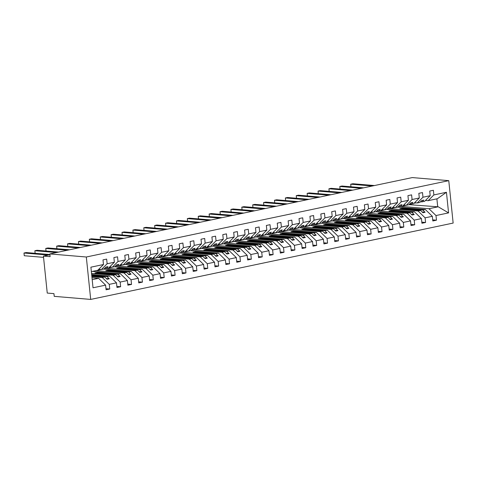 <?xml version="1.0" encoding="UTF-8"?>
<svg xmlns="http://www.w3.org/2000/svg" width="477" height="477" viewBox="0 0 477 477"><rect width="100%" height="100%" fill="white"/><g stroke="black" fill="none" stroke-linecap="round" stroke-linejoin="round"><path stroke-width="0.72" d="M90.702 299.419L54.223 296.348L53.943 293.629L47.247 293.069L43.425 256.089L50.121 256.65L49.841 253.931L86.319 257.002L90.702 299.419L453.15 223.069L448.768 180.652L86.319 257.002M397.419 207.149L425.323 209.498L422.795 210.029L402.045 208.282L399.869 208.741L420.619 210.488L418.09 211.019L425.102 217.834L425.579 222.485L421.811 222.169M432.699 219.873L436.473 220.189L432.812 220.958L432.335 216.314L425.323 209.498M425.484 200.453L428.149 200.674L437.391 198.73L446.442 192.279L448.571 212.891L435.99 215.538L436.473 220.189M435.99 215.538L428.984 208.723L401.079 206.38M386.531 209.445L414.435 211.788L411.907 212.325L391.158 210.578L388.976 211.037L409.731 212.784L407.203 213.314L414.209 220.13L414.692 224.78L410.918 224.464M425.579 222.485L421.924 223.254L421.441 218.603L414.435 211.788M390.186 208.676L418.09 211.019M375.637 211.74L403.542 214.084L401.014 214.614L380.264 212.873L378.088 213.332L398.838 215.073L396.309 215.61L403.321 222.425L403.798 227.07L400.03 226.754M414.692 224.78L411.031 225.549L410.554 220.899L403.542 214.084M379.298 210.965L407.203 213.314M364.744 214.036L392.654 216.379L390.126 216.91L369.377 215.169L367.195 215.628L387.95 217.369L385.422 217.9L392.428 224.715L392.911 229.365L389.137 229.049M403.798 227.07L400.143 227.845L399.66 223.194L392.654 216.379M368.405 213.261L396.309 215.61M353.856 216.325L381.761 218.675L379.233 219.205L358.483 217.458L356.307 217.917L377.057 219.664L374.528 220.195L381.54 227.01L382.017 231.661L378.249 231.345M392.911 229.365L389.25 230.141L388.767 225.49L381.761 218.675M357.517 215.556L385.422 217.9M342.963 218.621L370.867 220.964L368.345 221.501L347.596 219.754L345.414 220.213L366.163 221.96L363.641 222.491L370.647 229.306L371.13 233.957L367.356 233.641M382.017 231.661L378.356 232.43L377.879 227.779L370.867 220.964M346.624 217.852L374.528 220.195M332.075 220.917L359.98 223.26L357.452 223.791L336.702 222.049L334.526 222.509L355.276 224.25L352.747 224.786L359.753 231.601L360.236 236.252L356.462 235.93M371.13 233.957L367.469 234.726L366.986 230.075L359.98 223.26M335.736 220.147L363.641 222.491M321.182 223.212L349.086 225.555L346.564 226.086L325.809 224.345L323.633 224.804L344.382 226.545L341.86 227.076L348.866 233.891L349.343 238.542L345.575 238.226M360.236 236.252L356.575 237.021L356.098 232.371L349.086 225.555M324.843 222.437L352.747 224.786M310.294 225.502L338.199 227.851L335.671 228.382L314.921 226.635L312.745 227.094L333.495 228.841L330.966 229.371L337.972 236.187L338.455 240.837L334.681 240.521M349.343 238.542L345.688 239.317L345.205 234.666L338.199 227.851M313.949 224.733L341.86 227.076M299.401 227.797L327.305 230.141L324.777 230.677L304.028 228.93L301.852 229.389L322.601 231.136L320.073 231.667L327.085 238.482L327.562 243.133L323.794 242.817M338.455 240.837L334.794 241.606L334.317 236.962L327.305 230.141M303.062 227.028L330.966 229.371M288.513 230.093L316.418 232.436L313.89 232.967L293.14 231.226L290.958 231.685L311.714 233.426L309.185 233.963L316.191 240.778L316.674 245.428L312.9 245.106M327.562 243.133L323.907 243.902L323.424 239.251L316.418 232.436M292.168 229.324L320.073 231.667M277.62 232.388L305.524 234.732L302.996 235.262L282.247 233.521L280.071 233.98L300.82 235.721L298.292 236.252L305.304 243.073L305.781 247.718L302.013 247.402M316.674 245.428L313.013 246.198L312.536 241.547L305.524 234.732M281.281 231.613L309.185 233.963M266.726 234.678L294.637 237.027L292.109 237.558L271.359 235.817L269.177 236.27L289.933 238.017L287.404 238.548L294.41 245.363L294.893 250.014L291.119 249.698M305.781 247.718L302.126 248.493L301.643 243.842L294.637 237.027M270.387 233.909L298.292 236.252M255.839 236.974L283.743 239.323L281.215 239.853L260.466 238.106L258.29 238.566L279.039 240.313L276.511 240.843L283.523 247.658L284 252.309L280.232 251.993M294.893 250.014L291.232 250.783L290.749 246.138L283.743 239.323M259.5 236.204L287.404 238.548M244.945 239.269L272.85 241.612L270.328 242.149L249.578 240.402L247.396 240.861L268.146 242.608L265.623 243.139L272.629 249.954L273.112 254.605L269.338 254.283M284 252.309L280.339 253.078L279.862 248.428L272.85 241.612M248.606 238.5L276.511 240.843M234.058 241.565L261.962 243.908L259.434 244.439L238.685 242.698L236.509 243.157L257.258 244.898L254.73 245.434L261.736 252.25L262.219 256.894L258.445 256.578M273.112 254.605L269.451 255.374L268.968 250.723L261.962 243.908M237.719 240.79L265.623 243.139M223.164 243.854L251.069 246.204L248.547 246.734L227.791 244.993L225.615 245.452L246.365 247.193L243.842 247.724L250.848 254.539L251.325 259.19L247.557 258.874M262.219 256.894L258.558 257.669L258.081 253.019L251.069 246.204M226.825 243.085L254.73 245.434M212.277 246.15L240.181 248.499L237.653 249.03L216.904 247.283L214.728 247.742L235.477 249.489L232.949 250.02L239.955 256.835L240.438 261.485L236.664 261.169M251.325 259.19L247.67 259.959L247.187 255.314L240.181 248.499M215.932 245.381L243.842 247.724M201.383 248.445L229.288 250.789L226.76 251.325L206.01 249.578L203.834 250.037L224.584 251.784L222.055 252.315L229.067 259.13L229.544 263.781L225.776 263.465M240.438 261.485L236.777 262.255L236.3 257.604L229.288 250.789M205.044 247.676L232.949 250.02M190.496 250.741L218.4 253.084L215.872 253.615L195.123 251.874L192.941 252.333L213.696 254.074L211.168 254.611L218.174 261.426L218.657 266.071L214.883 265.755M229.544 263.781L225.889 264.55L225.406 259.899L218.4 253.084M194.151 249.966L222.055 252.315M179.602 253.037L207.507 255.38L204.979 255.91L184.229 254.169L182.053 254.629L202.803 256.37L200.274 256.9L207.286 263.715L207.763 268.366L203.995 268.05M218.657 266.071L214.996 266.846L214.519 262.195L207.507 255.38M183.263 252.261L211.168 254.611M168.709 255.326L196.619 257.675L194.091 258.206L173.342 256.459L171.16 256.918L191.915 258.665L189.387 259.196L196.393 266.011L196.876 270.662L193.102 270.346M207.763 268.366L204.108 269.141L203.625 264.491L196.619 257.675M172.37 254.557L200.274 256.9M157.821 257.622L185.726 259.965L183.198 260.502L162.448 258.755L160.272 259.214L181.022 260.961L178.493 261.491L185.505 268.307L185.982 272.957L182.214 272.641M196.876 270.662L193.215 271.431L192.732 266.78L185.726 259.965M161.482 256.853L189.387 259.196M146.928 259.917L174.832 262.261L172.31 262.791L151.561 261.05L149.379 261.509L170.128 263.25L167.606 263.787L174.612 270.602L175.095 275.253L171.321 274.931M185.982 272.957L182.321 273.726L181.844 269.076L174.832 262.261M150.589 259.148L178.493 261.491M136.04 262.213L163.945 264.556L161.417 265.087L140.667 263.346L138.491 263.805L159.24 265.546L156.712 266.077L163.718 272.898L164.201 277.542L160.427 277.226M175.095 275.253L171.434 276.022L170.951 271.371L163.945 264.556M139.701 261.438L167.606 263.787M125.147 264.502L153.051 266.852L150.529 267.382L129.774 265.635L127.597 266.094L148.347 267.841L145.825 268.372L152.831 275.187L153.308 279.838L149.54 279.522M164.201 277.542L160.54 278.318L160.063 273.667L153.051 266.852M128.808 263.733L156.712 266.077M114.259 266.798L142.164 269.141L139.636 269.678L118.886 267.931L116.71 268.39L137.459 270.137L134.931 270.668L141.937 277.483L142.42 282.134L138.646 281.818M153.308 279.838L149.653 280.607L149.17 275.962L142.164 269.141M117.914 266.029L145.825 268.372M103.366 269.094L131.27 271.437L128.742 271.973L107.993 270.226L105.816 270.686L126.566 272.427L124.038 272.963L131.05 279.778L131.527 284.429L127.758 284.107M142.42 282.134L138.759 282.903L138.282 278.252L131.27 271.437M107.027 268.324L134.931 270.668M92.478 271.389L120.383 273.732L117.855 274.263L97.105 272.522L94.923 272.981L115.678 274.722L113.15 275.253L120.156 282.074L120.639 286.719L116.865 286.403M131.527 284.429L127.872 285.198L127.389 280.548L120.383 273.732M96.133 270.614L124.038 272.963M91.656 274.525L109.489 276.028L106.961 276.559L91.733 275.277M120.639 286.719L116.978 287.494L116.501 282.843L109.489 276.028M91.542 273.44L113.15 275.253M428.149 200.674L433.861 194.932L433.384 190.281L429.723 191.05L430.2 195.701L422.974 197.222L417.262 202.969L414.591 202.749M420.374 201.849L424.494 201.449L430.2 195.701M422.974 197.222L422.491 192.577L418.83 193.346L419.313 197.997L412.08 199.517L406.368 205.265L403.697 205.038M409.487 204.138L413.601 203.739L419.313 197.997M412.08 199.517L411.597 194.866L407.942 195.642L408.419 200.286L401.187 201.813L395.481 207.561L392.809 207.334M398.593 206.434L402.713 206.034L408.419 200.286M401.187 201.813L400.71 197.162L397.049 197.931L397.532 202.582L390.299 204.108L384.587 209.856L381.916 209.63M387.706 208.729L391.82 208.33L397.532 202.582M390.299 204.108L389.816 199.458L386.161 200.227L386.638 204.877L379.406 206.398L373.7 212.146L371.028 211.925M376.812 211.025L380.932 210.625L386.638 204.877M379.406 206.398L378.929 201.753L375.268 202.522L375.751 207.173L368.518 208.693L362.806 214.441L360.135 214.215M365.925 213.314L370.039 212.921L375.751 207.173M368.518 208.693L368.035 204.043L364.374 204.818L364.857 209.469L357.625 210.989L351.919 216.737L349.247 216.51M355.031 215.61L359.145 215.21L364.857 209.469M357.625 210.989L357.148 206.338L353.487 207.107L353.97 211.758L346.737 213.285L341.025 219.032L338.354 218.806M344.144 217.906L348.258 217.506L353.97 211.758M346.737 213.285L346.254 208.634L342.593 209.403L343.076 214.054L335.844 215.58L330.132 221.322L327.466 221.101M333.25 220.201L337.364 219.802L343.076 214.054M335.844 215.58L335.367 210.929L331.706 211.699L332.183 216.349L324.956 217.87L319.244 223.618L316.573 223.391M322.357 222.491L326.477 222.097L332.183 216.349M324.956 217.87L324.473 213.219L320.812 213.994L321.295 218.645L314.063 220.165L308.351 225.913L305.685 225.687M311.469 224.786L315.583 224.387L321.295 218.645M314.063 220.165L313.58 215.515L309.925 216.29L310.402 220.934L303.169 222.461L297.463 228.209L294.792 227.982M300.576 227.082L304.696 226.682L310.402 220.934M303.169 222.461L302.692 217.81L299.031 218.579L299.514 223.23L292.282 224.756L286.57 230.498L283.898 230.278M289.688 229.377L293.802 228.978L299.514 223.23M292.282 224.756L291.799 220.106L288.144 220.875L288.621 225.526L281.388 227.046L275.682 232.794L273.011 232.573M278.795 231.673L282.915 231.273L288.621 225.526M281.388 227.046L280.911 222.401L277.25 223.17L277.733 227.821L270.501 229.342L264.789 235.089L262.117 234.863M267.907 233.963L272.021 233.563L277.733 227.821M270.501 229.342L270.018 224.691L266.357 225.466L266.84 230.111L259.607 231.637L253.901 237.385L251.23 237.158M257.014 236.258L261.128 235.859L266.84 230.111M259.607 231.637L259.13 226.986L255.469 227.756L255.952 232.406L248.72 233.933L243.008 239.675L240.336 239.454M246.126 238.554L250.24 238.154L255.952 232.406M248.72 233.933L248.237 229.282L244.576 230.051L245.059 234.702L237.826 236.222L232.114 241.97L229.449 241.75M235.233 240.849L239.347 240.45L245.059 234.702M237.826 236.222L237.349 231.578L233.688 232.347L234.165 236.997L226.939 238.518L221.227 244.266L218.555 244.039M224.339 243.139L228.459 242.739L234.165 236.997M226.939 238.518L226.456 233.867L222.795 234.642L223.278 239.287L216.045 240.813L210.333 246.561L207.668 246.335M213.452 245.434L217.566 245.035L223.278 239.287M216.045 240.813L215.562 236.163L211.907 236.932L212.384 241.583L205.152 243.109L199.446 248.857L196.774 248.63M202.558 247.73L206.678 247.33L212.384 241.583M205.152 243.109L204.675 238.458L201.014 239.227L201.497 243.878L194.264 245.399L188.552 251.146L185.881 250.926M191.671 250.026L195.785 249.626L201.497 243.878M194.264 245.399L193.781 240.754L190.126 241.523L190.603 246.174L183.371 247.694L177.665 253.442L174.993 253.215M180.777 252.315L184.897 251.922L190.603 246.174M183.371 247.694L182.894 243.043L179.233 243.819L179.716 248.469L172.483 249.99L166.771 255.738L164.1 255.511M169.89 254.611L174.004 254.211L179.716 248.469M172.483 249.99L172 245.339L168.339 246.108L168.822 250.759L161.59 252.285L155.884 258.033L153.212 257.807M158.996 256.906L163.11 256.507L168.822 250.759M161.59 252.285L161.113 247.635L157.452 248.404L157.935 253.054L150.702 254.581L144.99 260.323L142.319 260.102M148.108 259.202L152.223 258.802L157.935 253.054M150.702 254.581L150.219 249.93L146.558 250.699L147.041 255.35L139.809 256.87L134.097 262.618L131.431 262.392M137.215 261.491L141.329 261.098L147.041 255.35M139.809 256.87L139.332 252.22L135.671 252.995L136.148 257.646L128.921 259.166L123.209 264.914L120.538 264.687M126.322 263.787L130.442 263.387L136.148 257.646M128.921 259.166L128.438 254.515L124.777 255.29L125.26 259.935L118.028 261.462L112.316 267.209L109.65 266.983M115.434 266.083L119.548 265.683L125.26 259.935M118.028 261.462L117.545 256.811L113.89 257.58L114.367 262.231L107.134 263.757L106.657 259.106L102.996 259.876L103.479 264.526L90.898 267.174L93.027 287.786L105.608 285.139L98.602 278.324L92.186 279.671M104.541 268.378L108.661 267.979L114.367 262.231M91.989 277.763L98.602 278.324M105.608 285.139L106.091 289.783L109.746 289.014L105.977 288.698M116.501 282.843L109.269 284.364L109.746 289.014M109.269 284.364L102.257 277.548L91.876 276.678M91.357 271.622L97.767 270.274L103.479 264.526M49.918 254.724L43.425 256.089M446.442 192.279L433.861 194.932M432.335 216.314L425.102 217.834M421.441 218.603L414.209 220.13M410.554 220.899L403.321 222.425M399.66 223.194L392.428 224.715M388.767 225.49L381.54 227.01M377.879 227.779L370.647 229.306M366.986 230.075L359.753 231.601M356.098 232.371L348.866 233.891M345.205 234.666L337.972 236.187M334.317 236.962L327.085 238.482M323.424 239.251L316.191 240.778M312.536 241.547L305.304 243.073M301.643 243.842L294.41 245.363M290.749 246.138L283.523 247.658M279.862 248.428L272.629 249.954M268.968 250.723L261.736 252.25M258.081 253.019L250.848 254.539M247.187 255.314L239.955 256.835M236.3 257.604L229.067 259.13M225.406 259.899L218.174 261.426M214.519 262.195L207.286 263.715M203.625 264.491L196.393 266.011M192.732 266.78L185.505 268.307M181.844 269.076L174.612 270.602M170.951 271.371L163.718 272.898M160.063 273.667L152.831 275.187M149.17 275.962L141.937 277.483M138.282 278.252L131.05 279.778M127.389 280.548L120.156 282.074M391.897 208.252L395.272 207.543M421.966 201.98L423.844 200.09L421.668 200.549L419.79 202.439L417.262 202.969M420.619 210.488L422.926 212.73L425.102 212.271L422.795 210.029M381.004 210.548L384.379 209.838M411.073 204.275L412.957 202.385L410.775 202.844L408.896 204.734L406.368 205.265M409.731 212.784L412.033 215.026L414.215 214.567L411.907 212.325M370.116 212.843L373.491 212.128M400.185 206.571L402.063 204.675L399.887 205.134L398.009 207.024L395.481 207.561M398.838 215.073L401.145 217.315L403.321 216.856L401.014 214.614M359.223 215.133L362.598 214.423M389.292 208.86L391.17 206.97L388.993 207.429L387.115 209.32L384.587 209.856M387.95 217.369L390.252 219.611L392.434 219.152L390.126 216.91M348.335 217.429L351.71 216.719M378.404 211.156L380.282 209.266L378.106 209.725L376.222 211.615L373.7 212.146M377.057 219.664L379.364 221.906L381.54 221.447L379.233 219.205M337.442 219.724L340.816 219.015M367.511 213.452L369.389 211.561L367.212 212.021L365.334 213.911L362.806 214.441M366.163 221.96L368.471 224.202L370.647 223.743L368.345 221.501M326.554 222.02L329.923 221.304M356.623 215.747L358.501 213.851L356.319 214.31L354.441 216.206L351.919 216.737M355.276 224.25L357.583 226.492L359.759 226.038L357.452 223.791M315.661 224.309L319.035 223.6M345.73 218.037L347.608 216.147L345.431 216.606L343.553 218.496L341.025 219.032M344.382 226.545L346.69 228.787L348.866 228.328L346.564 226.086M304.773 226.605L308.142 225.895M334.842 220.332L336.72 218.442L334.538 218.901L332.66 220.791L330.132 221.322M333.495 228.841L335.796 231.083L337.978 230.624L335.671 228.382M293.88 228.9L297.254 228.191M323.949 222.628L325.827 220.738L323.65 221.197L321.772 223.087L319.244 223.618M322.601 231.136L324.909 233.378L327.085 232.919L324.777 230.677M282.986 231.196L286.361 230.48M313.055 224.923L314.939 223.033L312.757 223.492L310.879 225.382L308.351 225.913M311.714 233.426L314.015 235.674L316.197 235.215L313.89 232.967M272.099 233.486L275.473 232.776M302.168 227.213L304.046 225.323L301.869 225.782L299.991 227.672L297.463 228.209M300.82 235.721L303.128 237.963L305.304 237.504L302.996 235.262M261.205 235.781L264.58 235.072M291.274 229.509L293.152 227.618L290.976 228.078L289.098 229.968L286.57 230.498M289.933 238.017L292.234 240.259L294.416 239.8L292.109 237.558M250.318 238.077L253.692 237.367M280.387 231.804L282.265 229.914L280.088 230.373L278.204 232.263L275.682 232.794M279.039 240.313L281.347 242.554L283.523 242.095L281.215 239.853M239.424 240.372L242.799 239.663M269.493 234.1L271.371 232.21L269.195 232.669L267.317 234.559L264.789 235.089M268.146 242.608L270.453 244.85L272.629 244.391L270.328 242.149M228.537 242.662L231.911 241.952M258.606 236.389L260.484 234.499L258.301 234.958L256.423 236.848L253.901 237.385M257.258 244.898L259.566 247.14L261.742 246.681L259.434 244.439M217.643 244.957L221.018 244.248M247.712 238.685L249.59 236.795L247.414 237.254L245.536 239.144L243.008 239.675M246.365 247.193L248.672 249.435L250.848 248.976L248.547 246.734M206.756 247.253L210.124 246.543M236.825 240.98L238.703 239.09L236.52 239.549L234.642 241.44L232.114 241.97M235.477 249.489L237.779 251.731L239.961 251.272L237.653 249.03M195.862 249.549L199.237 248.839M225.931 243.276L227.809 241.386L225.633 241.845L223.755 243.735L221.227 244.266M224.584 251.784L226.891 254.026L229.067 253.567L226.76 251.325M184.969 251.844L188.343 251.129M215.038 245.572L216.922 243.675L214.739 244.135L212.861 246.025L210.333 246.561M213.696 254.074L215.998 256.316L218.18 255.857L215.872 253.615M174.081 254.134L177.456 253.424M204.15 247.861L206.028 245.971L203.852 246.43L201.974 248.32L199.446 248.857M202.803 256.37L205.11 258.612L207.286 258.152L204.979 255.91M163.188 256.429L166.562 255.72M193.257 250.157L195.135 248.267L192.958 248.726L191.08 250.616L188.552 251.146M191.915 258.665L194.217 260.907L196.399 260.448L194.091 258.206M152.3 258.725L155.675 258.015M182.369 252.452L184.247 250.562L182.071 251.021L180.187 252.911L177.665 253.442M181.022 260.961L183.329 263.203L185.505 262.744L183.198 260.502M141.407 261.02L144.781 260.305M171.476 254.748L173.354 252.852L171.177 253.311L169.299 255.207L166.771 255.738M170.128 263.25L172.435 265.492L174.612 265.039L172.31 262.791M130.519 263.31L133.894 262.6M160.588 257.037L162.466 255.147L160.284 255.606L158.406 257.497L155.884 258.033M159.24 265.546L161.548 267.788L163.724 267.329L161.417 265.087M119.626 265.606L123 264.896M149.695 259.333L151.573 257.443L149.396 257.902L147.518 259.792L144.99 260.323M148.347 267.841L150.654 270.083L152.831 269.624L150.529 267.382M108.738 267.901L112.107 267.192M138.807 261.629L140.685 259.738L138.503 260.198L136.625 262.088L134.097 262.618M137.459 270.137L139.761 272.379L141.943 271.92L139.636 269.678M97.845 270.197L101.219 269.481M127.914 263.924L129.792 262.034L127.615 262.493L125.737 264.383L123.209 264.914M126.566 272.427L128.873 274.674L131.05 274.215L128.742 271.973M117.02 266.214L118.904 264.324L116.722 264.783L114.844 266.673L112.316 267.209M115.678 274.722L117.98 276.964L120.162 276.505L117.855 274.263M91.799 275.927L104.785 277.018L102.257 277.548M106.132 268.509L108.011 266.619L105.834 267.078L103.956 268.968L101.428 269.499L98.757 269.278M101.428 269.499L107.134 263.757M104.785 277.018L107.092 279.26L109.269 278.801L106.961 276.559M402.791 205.957L406.16 205.247M408.974 204.657L437.713 206.785L436.89 198.837M448.571 212.891L438.22 206.779L428.984 208.723M438.22 206.779L437.713 206.785M448.768 180.652L412.283 177.581L49.841 253.931M106.371 278.556L109.269 278.801M97.171 273.166L97.105 272.522M117.259 276.261L120.162 276.505M108.064 270.876L107.993 270.226M128.152 273.971L131.05 274.215M118.952 268.581L118.886 267.931M139.04 271.675L141.943 271.92M129.845 266.285L129.774 265.635M149.933 269.38L152.831 269.624M140.733 263.99L140.667 263.346M160.821 267.084L163.724 267.329M151.626 261.7L151.561 261.05M171.714 264.795L174.612 265.039M162.514 259.405L162.448 258.755M182.602 262.499L185.505 262.744M173.407 257.109L173.342 256.459M193.495 260.203L196.399 260.448M184.295 254.813L184.229 254.169M204.389 257.908L207.286 258.152M195.188 252.518L195.123 251.874M215.276 255.618L218.18 255.857M206.082 250.228L206.01 249.578M226.17 253.323L229.067 253.567M216.969 247.933L216.904 247.283M237.057 251.027L239.961 251.272M227.863 245.637L227.791 244.993M247.951 248.732L250.848 248.976M238.75 243.342L238.685 242.698M258.838 246.442L261.742 246.681M249.644 241.052L249.578 240.402M269.732 244.146L272.629 244.391M260.531 238.756L260.466 238.106M280.619 241.851L283.523 242.095M271.425 236.461L271.359 235.817M291.513 239.555L294.416 239.8M282.312 234.165L282.247 233.521M302.406 237.26L305.304 237.504M293.206 231.876L293.14 231.226M313.294 234.97L316.197 235.215M304.099 229.58L304.028 228.93M324.187 232.675L327.085 232.919M314.987 227.285L314.921 226.635M335.075 230.379L337.978 230.624M325.88 224.989L325.809 224.345M345.968 228.084L348.866 228.328M336.768 222.699L336.702 222.049M356.856 225.794L359.759 226.038M347.661 220.404L347.596 219.754M367.749 223.498L370.647 223.743M358.549 218.108L358.483 217.458M378.637 221.203L381.54 221.447M369.442 215.813L369.377 215.169M389.53 218.907L392.434 219.152M380.33 213.517L380.264 212.873M400.424 216.618L403.321 216.856M391.223 211.228L391.158 210.578M411.311 214.322L414.215 214.567M402.117 208.932L402.045 208.282M422.205 212.026L425.102 212.271M48.308 255.064L23.981 253.019L26.157 252.56L49.9 254.551M24.261 255.738L23.981 253.019L24.261 255.738L43.556 257.359M56.465 252.536L34.875 250.723L37.051 250.264L58.641 252.077M35.113 253.311L34.875 250.723L35.143 253.311M98.435 269.6A10.16 6.01 -101.9 0 0 99.449 269.535A10.16 6.01 -101.9 0 0 99.973 269.38M67.358 250.24L45.762 248.428L47.944 247.968L69.535 249.787M46.007 251.015L45.762 248.428L46.03 251.015M109.328 267.305A10.16 6.01 -101.9 0 0 110.336 267.239A10.16 6.01 -101.9 0 0 110.867 267.084M78.246 247.951L56.656 246.132L58.832 245.673L80.422 247.491M56.894 248.72L56.656 246.132L56.924 248.726M120.216 265.015A10.16 6.01 -101.9 0 0 121.23 264.944A10.16 6.01 -101.9 0 0 121.754 264.789M89.139 245.655L67.543 243.842L69.725 243.383L91.316 245.196M67.788 246.43L67.543 243.842L67.812 246.43M131.109 262.72A10.16 6.01 -101.9 0 0 132.117 262.648A10.16 6.01 -101.9 0 0 132.648 262.499M100.027 243.359L78.437 241.547L80.613 241.088L102.209 242.9M78.681 244.135L78.437 241.547L78.705 244.135M141.997 260.424A10.16 6.01 -101.9 0 0 143.011 260.359A10.16 6.01 -101.9 0 0 143.535 260.203M110.92 241.064L89.324 239.251L91.506 238.792L113.097 240.605M89.569 241.839L89.324 239.251L89.593 241.839M152.89 258.129A10.16 6.01 -101.9 0 0 153.904 258.063A10.16 6.01 -101.9 0 0 154.429 257.908M121.808 238.774L100.218 236.956L102.394 236.497L123.99 238.315M100.462 239.543L100.218 236.956L100.486 239.549M163.778 255.833A10.16 6.01 -101.9 0 0 164.792 255.767A10.16 6.01 -101.9 0 0 165.322 255.612M132.701 236.479L111.111 234.66L113.287 234.207L134.878 236.02M111.35 237.254L111.111 234.66L111.374 237.254M174.671 253.543A10.16 6.01 -101.9 0 0 175.685 253.472A10.16 6.01 -101.9 0 0 176.21 253.323M143.589 234.183L121.999 232.371L124.175 231.911L145.771 233.724M122.243 234.958L121.999 232.371L122.267 234.958M185.559 251.248A10.16 6.01 -101.9 0 0 186.573 251.182A10.16 6.01 -101.9 0 0 187.103 251.027M154.482 231.888L132.892 230.075L135.069 229.616L156.659 231.428M133.131 232.663L132.892 230.075L133.161 232.663M196.452 248.952A10.16 6.01 -101.9 0 0 197.466 248.887A10.16 6.01 -101.9 0 0 197.991 248.732M165.376 229.598L143.78 227.779L145.962 227.32L167.552 229.139M144.024 230.367L143.78 227.779L144.048 230.373M207.346 246.657A10.16 6.01 -101.9 0 0 208.354 246.591A10.16 6.01 -101.9 0 0 208.884 246.436M176.263 227.302L154.673 225.484L156.85 225.025L178.44 226.843M154.912 228.072L154.673 225.484L154.942 228.078M218.233 244.367A10.16 6.01 -101.9 0 0 219.247 244.296A10.16 6.01 -101.9 0 0 219.772 244.146M187.157 225.007L165.561 223.194L167.743 222.735L189.333 224.548M165.561 223.194L165.829 225.782L165.561 223.194M229.127 242.072A10.16 6.01 -101.9 0 0 230.135 242.006A10.16 6.01 -101.9 0 0 230.665 241.851M198.044 222.711L176.454 220.899L178.631 220.44L200.221 222.252M176.699 223.486L176.454 220.899L176.723 223.486M240.014 239.776A10.16 6.01 -101.9 0 0 241.028 239.71A10.16 6.01 -101.9 0 0 241.553 239.555M208.938 220.422L187.342 218.603L189.524 218.144L211.114 219.963M187.586 221.191L187.342 218.603L187.61 221.197M250.908 237.48A10.16 6.01 -101.9 0 0 251.922 237.415A10.16 6.01 -101.9 0 0 252.446 237.26M219.825 218.126L198.235 216.308L200.412 215.848L222.008 217.667M198.48 218.895L198.235 216.308L198.504 218.901M261.795 235.191A10.16 6.01 -101.9 0 0 262.809 235.119A10.16 6.01 -101.9 0 0 263.34 234.964M230.719 215.831L209.129 214.018L211.305 213.559L232.895 215.371M209.367 216.606L209.129 214.018L209.391 216.606M272.689 232.895A10.16 6.01 -101.9 0 0 273.703 232.83A10.16 6.01 -101.9 0 0 274.227 232.675M241.606 213.535L220.016 211.722L222.193 211.263L243.789 213.076M220.261 214.31L220.016 211.722L220.285 214.31M283.577 230.6A10.16 6.01 -101.9 0 0 284.59 230.534A10.16 6.01 -101.9 0 0 285.121 230.379M252.5 211.239L230.91 209.427L233.086 208.968L254.676 210.786M231.148 212.015L230.91 209.427L231.178 212.015M294.47 228.304A10.16 6.01 -101.9 0 0 295.484 228.239A10.16 6.01 -101.9 0 0 296.008 228.084M263.393 208.95L241.797 207.131L243.98 206.672L265.57 208.491M242.042 209.719L241.797 207.131L242.066 209.725M305.363 226.015A10.16 6.01 -101.9 0 0 306.371 225.943A10.16 6.01 -101.9 0 0 306.902 225.788M274.281 206.654L252.691 204.842L254.867 204.383L276.457 206.195M252.929 207.429L252.691 204.842L252.959 207.429M316.251 223.719A10.16 6.01 -101.9 0 0 317.265 223.647A10.16 6.01 -101.9 0 0 317.789 223.498M285.174 204.359L263.578 202.546L265.761 202.087L287.351 203.9M263.823 205.134L263.578 202.546L263.847 205.134M327.144 221.423A10.16 6.01 -101.9 0 0 328.152 221.358A10.16 6.01 -101.9 0 0 328.683 221.203M296.062 202.063L274.472 200.251L276.648 199.791L298.238 201.604M274.716 202.838L274.472 200.251L274.74 202.838M338.032 219.128A10.16 6.01 -101.9 0 0 339.046 219.062A10.16 6.01 -101.9 0 0 339.57 218.907M306.955 199.774L285.359 197.955L287.542 197.496L309.132 199.314M285.604 200.543L285.359 197.955L285.628 200.549M348.925 216.832A10.16 6.01 -101.9 0 0 349.939 216.767A10.16 6.01 -101.9 0 0 350.464 216.612M317.843 197.478L296.253 195.659L298.429 195.206L320.025 197.019M296.497 198.253L296.253 195.659L296.521 198.253M359.813 214.543A10.16 6.01 -101.9 0 0 360.827 214.471A10.16 6.01 -101.9 0 0 361.357 214.322M328.736 195.182L307.146 193.37L309.323 192.911L330.913 194.723M307.146 193.37L307.409 195.958L307.146 193.37M370.707 212.247A10.16 6.01 -101.9 0 0 371.72 212.182A10.16 6.01 -101.9 0 0 372.245 212.026M339.624 192.887L318.034 191.074L320.21 190.615L341.806 192.428M318.278 193.662L318.034 191.074L318.302 193.662M381.594 209.952A10.16 6.01 -101.9 0 0 382.608 209.886A10.16 6.01 -101.9 0 0 383.138 209.731M350.517 190.597L328.927 188.779L331.104 188.32L352.694 190.138M329.166 191.366L328.927 188.779L329.196 191.372M392.488 207.656A10.16 6.01 -101.9 0 0 393.501 207.59A10.16 6.01 -101.9 0 0 394.026 207.435M361.411 188.302L339.815 186.483L341.997 186.024L363.587 187.843M339.815 186.483L340.083 189.077L339.815 186.483M403.381 205.366A10.16 6.01 -101.9 0 0 404.389 205.295A10.16 6.01 -101.9 0 0 404.919 205.14M372.298 186.006L350.708 184.194L352.885 183.734L374.475 185.547M350.947 186.781L350.708 184.194L350.977 186.781M414.269 203.071A10.16 6.01 -101.9 0 0 415.282 203.005A10.16 6.01 -101.9 0 0 415.807 202.85M99.449 269.535L100.122 269.392M110.336 267.239L111.01 267.096M121.23 264.944L121.903 264.801M132.117 262.648L132.791 262.511M143.011 260.359L143.684 260.215M153.904 258.063L154.578 257.92M164.792 255.767L165.465 255.624M175.685 253.472L176.359 253.335M186.573 251.182L187.246 251.039M197.466 248.887L198.14 248.744M208.354 246.591L209.027 246.448M219.247 244.296L219.921 244.158M230.135 242.006L230.808 241.863M241.028 239.71L241.702 239.567M251.922 237.415L252.595 237.272M262.809 235.119L263.483 234.982M273.703 232.83L274.376 232.687M284.59 230.534L285.264 230.391M295.484 228.239L296.157 228.095M306.371 225.943L307.045 225.8M317.265 223.647L317.938 223.51M328.152 221.358L328.826 221.215M339.046 219.062L339.719 218.919M349.939 216.767L350.613 216.624M360.827 214.471L361.5 214.334M371.72 212.182L372.394 212.038M382.608 209.886L383.281 209.743M393.501 207.59L394.175 207.447M404.389 205.295L405.062 205.158M415.282 203.005L415.956 202.862"/></g></svg>
